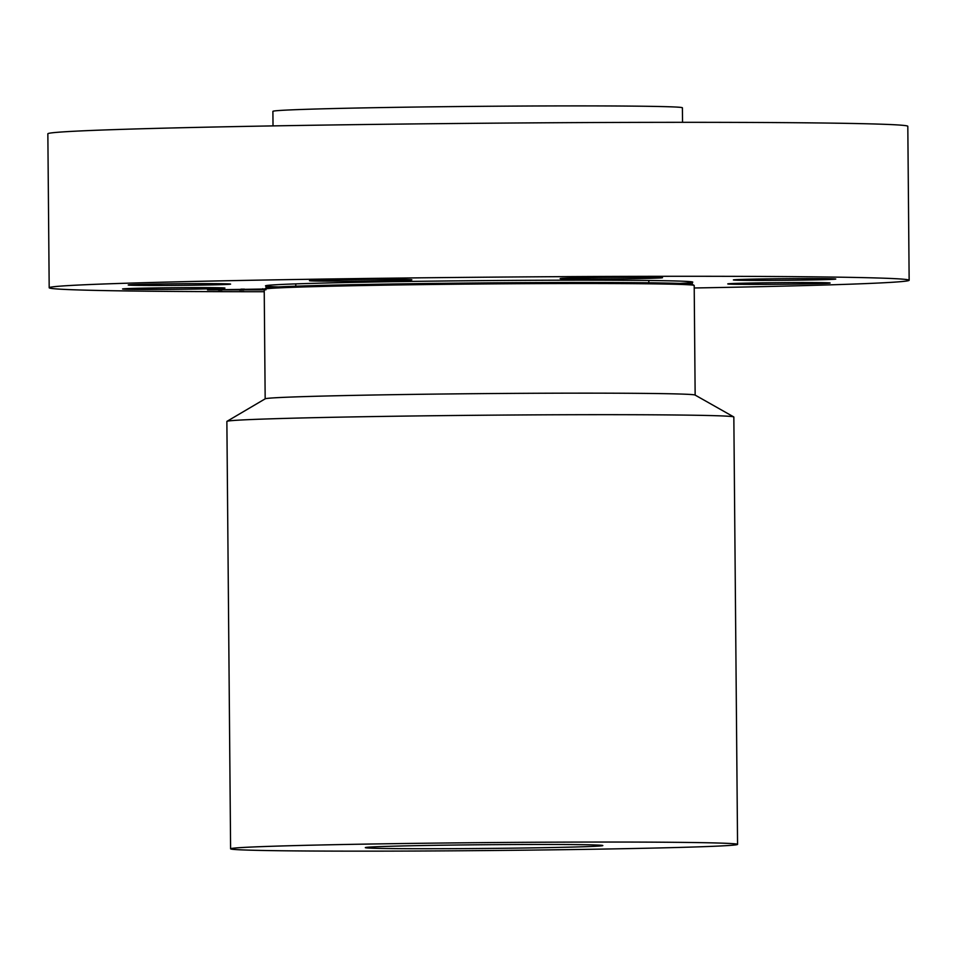 <?xml version="1.0" encoding="UTF-8"?>
<svg xmlns="http://www.w3.org/2000/svg" width="957" height="957" viewBox="0 0 957 957"><rect width="100%" height="100%" fill="white"/><g stroke="black" fill="none" stroke-linecap="round" stroke-linejoin="round"><path stroke-width="1.44" d="M140.751 289.433A51.188 0.801 -0.5 0 1 122.568 288.978A51.188 0.801 -0.5 0 1 152.175 287.997A51.188 0.801 -0.5 0 1 206.76 287.626A51.188 0.801 -0.5 0 1 224.943 288.081A51.188 0.801 -0.5 0 1 195.336 289.074A51.188 0.801 -0.5 0 1 140.751 289.433M264.24 291.729A429.992 6.759 -0.5 0 1 49.19 287.758L47.85 133.801A429.992 6.759 -0.5 0 1 533.504 122.867A429.992 6.759 -0.5 0 1 907.81 126.3L909.15 280.257A429.992 6.759 -0.5 0 1 694.208 287.985M49.19 287.758A429.992 6.759 -0.5 0 1 534.843 276.824A429.992 6.759 -0.5 0 1 909.15 280.257M273.02 125.905L272.901 111.371A204.762 3.218 -0.5 0 1 504.16 106.155A204.762 3.218 -0.5 0 1 682.401 107.794L682.532 122.329M468.703 848.584A118.764 1.866 -0.5 0 1 365.323 847.627A118.764 1.866 -0.5 0 1 499.458 844.612A118.764 1.866 -0.5 0 1 602.838 845.557A118.764 1.866 -0.5 0 1 468.703 848.584M516.9 842.363A253.497 3.984 -0.5 0 1 737.56 844.385A253.497 3.984 -0.5 0 1 451.261 850.833A253.497 3.984 -0.5 0 1 230.601 848.811A253.497 3.984 -0.5 0 1 516.9 842.363M230.601 848.811L226.869 421.451A253.497 3.984 -0.5 0 1 226.965 421.343A253.497 3.984 -0.5 0 1 513.179 415.003A253.497 3.984 -0.5 0 1 733.744 416.917A253.497 3.984 -0.5 0 1 733.84 417.025L737.56 844.385M226.965 421.343L265.245 398.794A215.002 3.373 -0.5 0 1 508 393.423A215.002 3.373 -0.5 0 1 695.069 395.05L733.744 416.917M265.173 398.89L264.216 289.241A215.002 3.373 -0.5 0 1 264.288 289.146A215.002 3.373 -0.5 0 1 507.043 283.774A215.002 3.373 -0.5 0 1 694.112 285.401A215.002 3.373 -0.5 0 1 694.196 285.485L695.153 395.145M128.405 285.054A51.188 0.801 -0.5 0 1 128.226 284.995A51.188 0.801 -0.5 0 1 177.236 283.762A51.188 0.801 -0.5 0 1 230.41 284.038A51.188 0.801 -0.5 0 1 230.601 284.097A51.188 0.801 -0.5 0 1 181.579 285.33A51.188 0.801 -0.5 0 1 128.405 285.054M321.528 280.066A51.188 0.801 -0.5 0 1 378.23 279.336A51.188 0.801 -0.5 0 1 411.845 279.791A51.188 0.801 -0.5 0 1 399.787 280.425A51.188 0.801 -0.5 0 1 343.096 281.155A51.188 0.801 -0.5 0 1 309.47 280.688A51.188 0.801 -0.5 0 1 321.528 280.066M607.001 277.386A51.188 0.801 -0.5 0 1 662.519 277.697A51.188 0.801 -0.5 0 1 615.662 278.906A51.188 0.801 -0.5 0 1 560.144 278.595A51.188 0.801 -0.5 0 1 607.001 277.386M817.589 278.583A51.188 0.801 -0.5 0 1 835.772 279.037A51.188 0.801 -0.5 0 1 806.165 280.018A51.188 0.801 -0.5 0 1 751.58 280.389A51.188 0.801 -0.5 0 1 733.397 279.923A51.188 0.801 -0.5 0 1 763.004 278.942A51.188 0.801 -0.5 0 1 817.589 278.583M829.934 282.949A51.188 0.801 -0.5 0 1 830.126 283.021A51.188 0.801 -0.5 0 1 781.103 284.253A51.188 0.801 -0.5 0 1 727.93 283.978A51.188 0.801 -0.5 0 1 727.751 283.918A51.188 0.801 -0.5 0 1 776.761 282.686A51.188 0.801 -0.5 0 1 829.934 282.949M264.515 289.014L207.549 289.935L264.216 289.863M213.363 289.78L214.93 289.792M264.252 289.181L214.93 289.863L264.216 289.696M249.657 289.457L226.881 289.72L249.657 289.445M249.514 289.481L244.956 289.528L249.514 289.469M245.279 289.493L226.689 289.744L245.279 289.469M261.763 289.54L236.606 289.792L261.763 289.54M261.249 289.576L256.572 289.624L261.237 289.564M249.98 289.744L254.729 289.636L249.98 289.732M247.373 289.684L236.044 289.815L247.396 289.588M243.76 289.648L239.549 290.138L243.76 290.103M263.39 289.086L262.732 288.703M265.962 289.78L265.316 289.804M218.411 290.15L221.976 290.15L218.411 290.15M222.311 289.481L218.746 289.481L222.311 289.481M244.514 289.146L240.949 289.158L244.514 289.146M212.705 289.899L209.14 289.911L212.705 289.899M264.288 289.146L266.118 288.069A213.16 3.349 -0.5 0 1 506.791 282.734A213.16 3.349 -0.5 0 1 692.258 284.349L692.318 282.363M278.583 286.921A213.77 3.361 -0.5 0 1 506.851 280.437A213.77 3.361 -0.5 0 1 679.781 283.416M266.034 286.083L266.118 288.069M694.112 285.401L692.258 284.349M648.834 283.81L648.81 280.485M295.797 287.196L295.761 283.882"/></g></svg>
